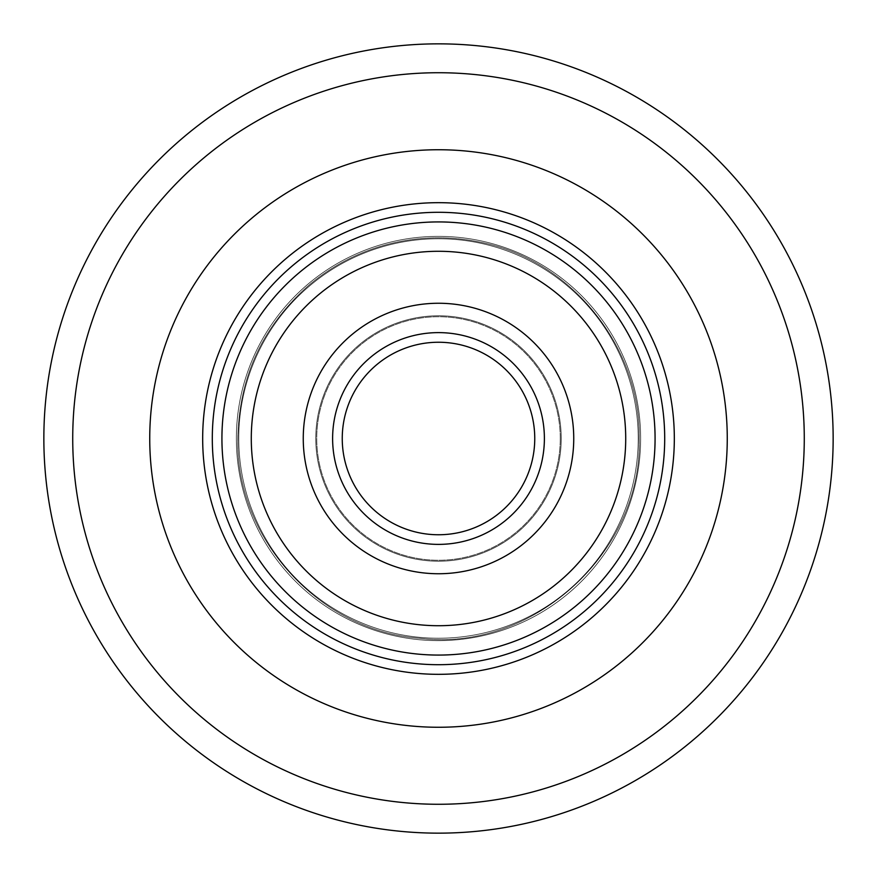 <?xml version="1.0" encoding="UTF-8"?>
<svg xmlns="http://www.w3.org/2000/svg" width="877" height="877" viewBox="0 0 877 877"><rect width="100%" height="100%" fill="white"/><g stroke="black" fill="none" stroke-linecap="round" stroke-linejoin="round"><path stroke-width="0.66" stroke-dasharray="4.38 3.29" d="M43.85 438.5A394.65 394.65 0 0 0 438.5 833.15A394.65 394.65 0 0 0 833.15 438.5A394.65 394.65 0 0 0 438.5 43.85A394.65 394.65 0 0 0 43.85 438.5A394.65 394.65 0 0 1 438.5 43.85A394.65 394.65 0 0 1 833.15 438.5M149.737 438.5A288.763 288.763 0 0 1 438.5 149.737A288.763 288.763 0 0 1 727.263 438.5A288.763 288.763 0 0 1 438.5 727.263A288.763 288.763 0 0 1 149.737 438.5A288.763 288.763 0 0 1 438.5 149.737A288.763 288.763 0 0 1 727.263 438.5A288.763 288.763 0 0 1 438.5 727.263A288.763 288.763 0 0 1 149.737 438.5M674.325 438.5A235.825 235.825 0 0 0 438.5 202.675A235.825 235.825 0 0 0 202.675 438.5A235.825 235.825 0 0 0 438.5 674.325A235.825 235.825 0 0 0 674.325 438.5M212.3 438.5A226.2 226.2 0 0 1 438.5 212.3A226.2 226.2 0 0 1 664.7 438.5A226.2 226.2 0 0 1 438.5 664.7A226.2 226.2 0 0 1 212.3 438.5A226.2 226.2 0 0 1 438.5 212.3A226.2 226.2 0 0 1 664.7 438.5A226.2 226.2 0 0 1 438.5 664.7A226.2 226.2 0 0 1 212.3 438.5A226.2 226.2 0 0 1 438.5 212.3A226.2 226.2 0 0 1 664.7 438.5A226.2 226.2 0 0 1 438.5 664.7A226.2 226.2 0 0 1 212.3 438.5A226.2 226.2 0 0 1 438.5 212.3A226.2 226.2 0 0 1 664.7 438.5A226.2 226.2 0 0 1 438.5 664.7A226.2 226.2 0 0 1 212.3 438.5A226.2 226.2 0 0 1 438.5 212.3A226.2 226.2 0 0 1 664.7 438.5A226.2 226.2 0 0 1 438.5 664.7A226.2 226.2 0 0 1 212.3 438.5A226.2 226.2 0 0 1 438.5 212.3A226.2 226.2 0 0 1 664.7 438.5A226.2 226.2 0 0 1 438.5 664.7A226.2 226.2 0 0 1 212.3 438.5A226.2 226.2 0 0 1 438.5 212.3A226.2 226.2 0 0 1 664.7 438.5A226.2 226.2 0 0 1 438.5 664.7A226.2 226.2 0 0 1 212.3 438.5A226.2 226.2 0 0 0 438.5 664.7A226.2 226.2 0 0 0 664.7 438.5M236.362 438.5A202.138 202.138 0 0 1 438.5 236.362A202.138 202.138 0 0 1 640.638 438.5A202.138 202.138 0 0 1 438.5 640.638A202.138 202.138 0 0 1 236.362 438.5A202.138 202.138 0 0 1 438.5 236.362A202.138 202.138 0 0 1 640.638 438.5A202.138 202.138 0 0 1 438.5 640.638A202.138 202.138 0 0 1 236.362 438.5M251.282 438.5A187.218 187.218 0 0 1 438.5 251.282A187.218 187.218 0 0 1 625.718 438.5A187.218 187.218 0 0 1 438.5 625.718A187.218 187.218 0 0 1 251.282 438.5A187.218 187.218 0 0 1 438.5 251.282A187.218 187.218 0 0 1 625.718 438.5A187.218 187.218 0 0 1 438.5 625.718A187.218 187.218 0 0 1 251.282 438.5A187.218 187.218 0 0 1 438.5 251.282A187.218 187.218 0 0 1 625.718 438.5A187.218 187.218 0 0 1 438.5 625.718A187.218 187.218 0 0 1 251.282 438.5A187.218 187.218 0 0 1 438.5 251.282A187.218 187.218 0 0 1 625.718 438.5A187.218 187.218 0 0 1 438.5 625.718A187.218 187.218 0 0 1 251.282 438.5A187.218 187.218 0 0 0 438.5 625.718A187.218 187.218 0 0 0 625.718 438.5A187.218 187.218 0 0 0 438.5 251.282A187.218 187.218 0 0 0 251.282 438.5A187.218 187.218 0 0 0 438.5 625.718A187.218 187.218 0 0 0 625.718 438.5A187.218 187.218 0 0 0 438.5 251.282A187.218 187.218 0 0 0 251.282 438.5A187.218 187.218 0 0 1 438.5 251.282A187.218 187.218 0 0 1 625.718 438.5A187.218 187.218 0 0 1 438.5 625.718A187.218 187.218 0 0 1 251.282 438.5A187.218 187.218 0 0 1 438.5 251.282A187.218 187.218 0 0 1 625.718 438.5A187.218 187.218 0 0 1 438.5 625.718A187.218 187.218 0 0 1 251.282 438.5A187.218 187.218 0 0 1 438.5 251.282A187.218 187.218 0 0 1 625.718 438.5A187.218 187.218 0 0 1 438.5 625.718A187.218 187.218 0 0 1 251.282 438.5A187.218 187.218 0 0 1 438.5 251.282A187.218 187.218 0 0 1 625.718 438.5A187.218 187.218 0 0 1 438.5 625.718A187.218 187.218 0 0 1 251.282 438.5A187.218 187.218 0 0 1 438.5 251.282A187.218 187.218 0 0 1 625.718 438.5A187.218 187.218 0 0 1 438.5 625.718A187.218 187.218 0 0 1 251.282 438.5A187.218 187.218 0 0 0 438.5 625.718A187.218 187.218 0 0 0 625.718 438.5A187.218 187.218 0 0 0 438.5 251.282A187.218 187.218 0 0 0 251.282 438.5A187.218 187.218 0 0 0 438.5 625.718A187.218 187.218 0 0 0 625.718 438.5A187.218 187.218 0 0 0 438.5 251.282A187.218 187.218 0 0 0 251.282 438.5A187.218 187.218 0 0 1 438.5 251.282A187.218 187.218 0 0 1 625.718 438.5A187.218 187.218 0 0 1 438.5 625.718A187.218 187.218 0 0 1 251.282 438.5A187.218 187.218 0 0 1 438.5 251.282A187.218 187.218 0 0 1 625.718 438.5A187.218 187.218 0 0 1 438.5 625.718A187.218 187.218 0 0 1 251.282 438.5M573.744 438.5A135.244 135.244 0 0 1 438.5 573.744A135.244 135.244 0 0 1 303.256 438.5A135.244 135.244 0 0 1 438.5 303.256A135.244 135.244 0 0 1 573.744 438.5A135.244 135.244 0 0 1 438.5 573.744A135.244 135.244 0 0 1 303.256 438.5A135.244 135.244 0 0 1 438.5 303.256A135.244 135.244 0 0 1 573.744 438.5A135.244 135.244 0 0 1 438.5 573.744A135.244 135.244 0 0 1 303.256 438.5A135.244 135.244 0 0 1 438.5 303.256A135.244 135.244 0 0 1 573.744 438.5A135.244 135.244 0 0 1 438.5 573.744A135.244 135.244 0 0 1 303.256 438.5A135.244 135.244 0 0 1 438.5 303.256A135.244 135.244 0 0 1 573.744 438.5A135.244 135.244 0 0 0 438.5 303.256A135.244 135.244 0 0 0 303.256 438.5A135.244 135.244 0 0 0 438.5 573.744A135.244 135.244 0 0 0 573.744 438.5A135.244 135.244 0 0 0 438.5 303.256A135.244 135.244 0 0 0 303.256 438.5A135.244 135.244 0 0 0 438.5 573.744A135.244 135.244 0 0 0 573.744 438.5A135.244 135.244 0 0 1 438.5 573.744A135.244 135.244 0 0 1 303.256 438.5A135.244 135.244 0 0 1 438.5 303.256A135.244 135.244 0 0 1 573.744 438.5A135.244 135.244 0 0 1 438.5 573.744A135.244 135.244 0 0 1 303.256 438.5A135.244 135.244 0 0 1 438.5 303.256A135.244 135.244 0 0 1 573.744 438.5A135.244 135.244 0 0 1 438.5 573.744A135.244 135.244 0 0 1 303.256 438.5A135.244 135.244 0 0 1 438.5 303.256A135.244 135.244 0 0 1 573.744 438.5A135.244 135.244 0 0 1 438.5 573.744A135.244 135.244 0 0 1 303.256 438.5A135.244 135.244 0 0 1 438.5 303.256A135.244 135.244 0 0 1 573.744 438.5A135.244 135.244 0 0 1 438.5 573.744A135.244 135.244 0 0 1 303.256 438.5A135.244 135.244 0 0 1 438.5 303.256A135.244 135.244 0 0 1 573.744 438.5A135.244 135.244 0 0 0 438.5 303.256A135.244 135.244 0 0 0 303.256 438.5A135.244 135.244 0 0 0 438.5 573.744A135.244 135.244 0 0 0 573.744 438.5A135.244 135.244 0 0 0 438.5 303.256A135.244 135.244 0 0 0 303.256 438.5A135.244 135.244 0 0 0 438.5 573.744A135.244 135.244 0 0 0 573.744 438.5A135.244 135.244 0 0 1 438.5 573.744A135.244 135.244 0 0 1 303.256 438.5A135.244 135.244 0 0 1 438.5 303.256A135.244 135.244 0 0 1 573.744 438.5A135.244 135.244 0 0 1 438.5 573.744A135.244 135.244 0 0 1 303.256 438.5A135.244 135.244 0 0 1 438.5 303.256A135.244 135.244 0 0 1 573.744 438.5M560.26 438.5A121.76 121.76 0 0 1 438.5 560.26A121.76 121.76 0 0 1 316.74 438.5A121.76 121.76 0 0 1 438.5 316.74A121.76 121.76 0 0 1 560.26 438.5A121.76 121.76 0 0 1 438.5 560.26A121.76 121.76 0 0 1 316.74 438.5A121.76 121.76 0 0 1 438.5 316.74A121.76 121.76 0 0 1 560.26 438.5M534.751 438.5A96.251 96.251 0 0 1 438.5 534.751A96.251 96.251 0 0 1 342.249 438.5A96.251 96.251 0 0 1 438.5 342.249A96.251 96.251 0 0 1 534.751 438.5A96.251 96.251 0 0 1 438.5 534.751A96.251 96.251 0 0 1 342.249 438.5A96.251 96.251 0 0 1 438.5 342.249A96.251 96.251 0 0 1 534.751 438.5A96.251 96.251 0 0 1 438.5 534.751A96.251 96.251 0 0 1 342.249 438.5A96.251 96.251 0 0 1 438.5 342.249A96.251 96.251 0 0 1 534.751 438.5A96.251 96.251 0 0 0 438.5 342.249A96.251 96.251 0 0 0 342.249 438.5A96.251 96.251 0 0 1 438.5 342.249A96.251 96.251 0 0 1 534.751 438.5A96.251 96.251 0 0 0 438.5 342.249A96.251 96.251 0 0 0 342.249 438.5M238.763 438.5A199.737 199.737 0 0 1 438.5 238.763A199.737 199.737 0 0 1 638.237 438.5A199.737 199.737 0 0 1 438.5 638.237A199.737 199.737 0 0 1 238.763 438.5A199.737 199.737 0 0 1 438.5 238.763A199.737 199.737 0 0 1 638.237 438.5A199.737 199.737 0 0 1 438.5 638.237A199.737 199.737 0 0 1 238.763 438.5M315.775 438.5A122.725 122.725 0 0 1 438.5 315.775A122.725 122.725 0 0 1 561.225 438.5A122.725 122.725 0 0 1 438.5 561.225A122.725 122.725 0 0 1 315.775 438.5A122.725 122.725 0 0 1 438.5 315.775A122.725 122.725 0 0 1 561.225 438.5A122.725 122.725 0 0 1 438.5 561.225A122.725 122.725 0 0 1 315.775 438.5M804.275 438.5A365.775 365.775 0 0 1 438.5 804.275A365.775 365.775 0 0 1 72.725 438.5A365.775 365.775 0 0 1 438.5 72.725A365.775 365.775 0 0 1 804.275 438.5M655.075 438.5A216.575 216.575 0 0 1 438.5 655.075A216.575 216.575 0 0 1 221.925 438.5A216.575 216.575 0 0 1 438.5 221.925A216.575 216.575 0 0 1 655.075 438.5A216.575 216.575 0 0 1 438.5 655.075A216.575 216.575 0 0 1 221.925 438.5A216.575 216.575 0 0 1 438.5 221.925A216.575 216.575 0 0 1 655.075 438.5A216.575 216.575 0 0 1 438.5 655.075A216.575 216.575 0 0 1 221.925 438.5A216.575 216.575 0 0 1 438.5 221.925A216.575 216.575 0 0 1 655.075 438.5M544.387 438.5A105.887 105.887 0 0 1 438.5 544.387A105.887 105.887 0 0 1 332.613 438.5A105.887 105.887 0 0 1 438.5 332.613A105.887 105.887 0 0 1 544.387 438.5A105.887 105.887 0 0 1 438.5 544.387A105.887 105.887 0 0 1 332.613 438.5A105.887 105.887 0 0 1 438.5 332.613A105.887 105.887 0 0 1 544.387 438.5A105.887 105.887 0 0 1 438.5 544.387A105.887 105.887 0 0 1 332.613 438.5A105.887 105.887 0 0 1 438.5 332.613A105.887 105.887 0 0 1 544.387 438.5M639.19 438.5C640.89 345.976 570.149 259.077 479.193 241.975C448.838 235.781 418.625 236.494 388.588 244.113C358.594 251.907 331.791 265.841 308.156 285.891C262.431 326.496 238.982 377.362 237.81 438.5C235.573 538.895 319.469 631.078 419.612 638.303C533.03 652.4 642.556 552.74 639.19 438.5C640.89 345.976 570.149 259.077 479.193 241.975C448.838 235.781 418.625 236.494 388.588 244.113C358.594 251.907 331.791 265.841 308.156 285.891C262.431 326.496 238.982 377.362 237.81 438.5C235.573 538.895 319.469 631.078 419.612 638.303C533.03 652.4 642.556 552.74 639.19 438.5"/><path stroke-width="1.32" d="M833.15 438.5A394.65 394.65 0 0 1 438.5 833.15A394.65 394.65 0 0 1 43.85 438.5A394.65 394.65 0 0 1 438.5 43.85A394.65 394.65 0 0 1 833.15 438.5A394.65 394.65 0 0 0 438.5 43.85A394.65 394.65 0 0 0 43.85 438.5M149.737 438.5A288.763 288.763 0 0 1 438.5 149.737A288.763 288.763 0 0 1 727.263 438.5A288.763 288.763 0 0 1 438.5 727.263A288.763 288.763 0 0 1 149.737 438.5A288.763 288.763 0 0 1 438.5 149.737A288.763 288.763 0 0 1 727.263 438.5A288.763 288.763 0 0 1 438.5 727.263A288.763 288.763 0 0 1 149.737 438.5M202.675 438.5A235.825 235.825 0 0 1 438.5 202.675A235.825 235.825 0 0 1 674.325 438.5A235.825 235.825 0 0 1 438.5 674.325A235.825 235.825 0 0 1 202.675 438.5M664.7 438.5A226.2 226.2 0 0 0 438.5 212.3A226.2 226.2 0 0 0 212.3 438.5A226.2 226.2 0 0 0 438.5 664.7A226.2 226.2 0 0 0 664.7 438.5A226.2 226.2 0 0 1 438.5 664.7A226.2 226.2 0 0 1 212.3 438.5A226.2 226.2 0 0 1 438.5 212.3A226.2 226.2 0 0 1 664.7 438.5A226.2 226.2 0 0 0 438.5 212.3A226.2 226.2 0 0 0 212.3 438.5M251.282 438.5A187.218 187.218 0 0 1 438.5 251.282A187.218 187.218 0 0 1 625.718 438.5A187.218 187.218 0 0 1 438.5 625.718A187.218 187.218 0 0 1 251.282 438.5M573.744 438.5A135.244 135.244 0 0 1 438.5 573.744A135.244 135.244 0 0 1 303.256 438.5A135.244 135.244 0 0 1 438.5 303.256A135.244 135.244 0 0 1 573.744 438.5M534.751 438.5A96.251 96.251 0 0 1 438.5 534.751A96.251 96.251 0 0 1 342.249 438.5A96.251 96.251 0 0 1 438.5 342.249A96.251 96.251 0 0 1 534.751 438.5A96.251 96.251 0 0 0 438.5 342.249A96.251 96.251 0 0 0 342.249 438.5M72.725 438.5A365.775 365.775 0 0 0 438.5 804.275A365.775 365.775 0 0 0 804.275 438.5A365.775 365.775 0 0 0 438.5 72.725A365.775 365.775 0 0 0 72.725 438.5M655.075 438.5A216.575 216.575 0 0 1 438.5 655.075A216.575 216.575 0 0 1 221.925 438.5A216.575 216.575 0 0 1 438.5 221.925A216.575 216.575 0 0 1 655.075 438.5M544.387 438.5A105.887 105.887 0 0 1 438.5 544.387A105.887 105.887 0 0 1 332.613 438.5A105.887 105.887 0 0 1 438.5 332.613A105.887 105.887 0 0 1 544.387 438.5"/></g></svg>
